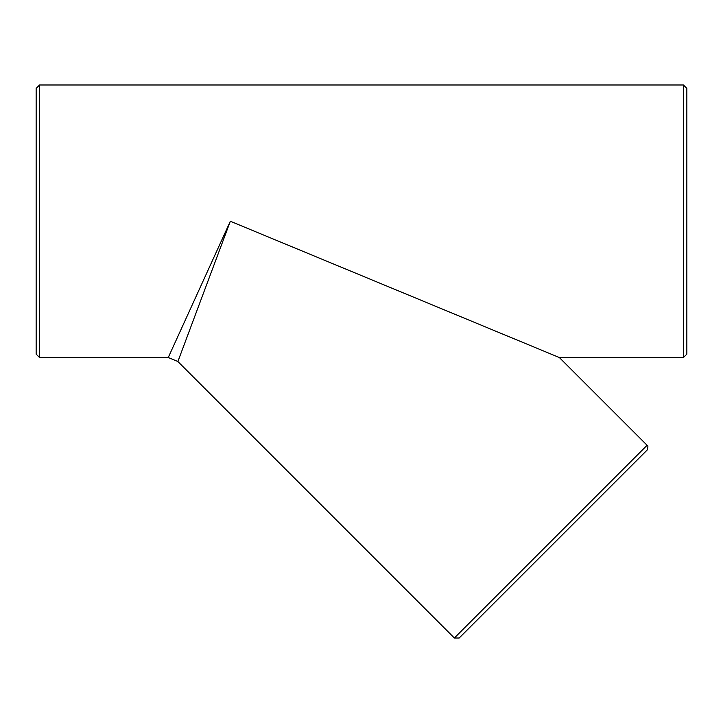 <?xml version="1.0" encoding="UTF-8"?>
<svg xmlns="http://www.w3.org/2000/svg" width="723" height="723" viewBox="0 0 723 723"><rect width="100%" height="100%" fill="white"/><g stroke="black" fill="none" stroke-linecap="round" stroke-linejoin="round"><path stroke-width="1.08" d="M230.339 221.256L559.331 357.533L647.094 445.296L454.369 638.011L177.885 361.527L230.339 221.256L168.251 357.533L177.885 361.518M39.557 84.989L36.15 88.396L36.15 354.125L39.557 357.533L39.557 84.989L683.443 84.989L683.443 357.533L686.85 354.125L686.85 88.396L683.443 84.989M454.369 638.011L459.186 638.011L647.094 450.113C648.16 447.004 648.16 445.404 647.094 445.296M686.85 221.256L686.85 331.27M39.557 357.533L168.251 357.533M559.331 357.533L683.443 357.533"/></g></svg>
